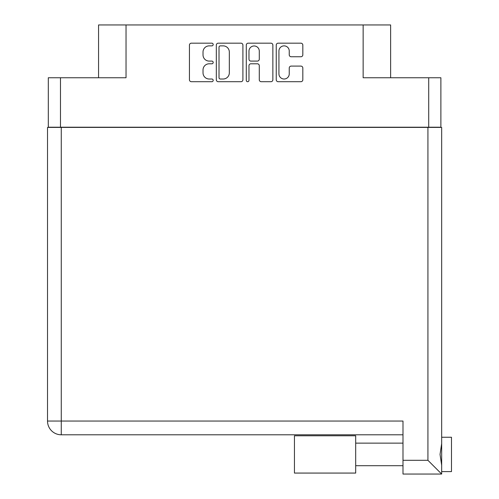 <?xml version="1.0" encoding="UTF-8"?>
<svg xmlns="http://www.w3.org/2000/svg" width="499" height="499" viewBox="0 0 499 499"><rect width="100%" height="100%" fill="white"/><g stroke="black" fill="none" stroke-linecap="round" stroke-linejoin="round"><path stroke-width="0.75" d="M278.935 73.858A5.152 5.152 0 0 0 284.087 79.01A5.152 5.152 0 0 0 289.245 73.858L289.245 68.026A1.927 1.927 0 0 1 291.173 66.099L300.897 66.099A1.927 1.927 0 0 1 302.824 68.026L302.824 79.778A1.927 1.927 0 0 1 300.897 81.705L278.168 81.705A1.927 1.927 0 0 1 276.24 79.778L276.24 45.103A1.927 1.927 0 0 1 278.168 43.176L300.897 43.176A1.927 1.927 0 0 1 302.824 45.103L302.824 54.828A1.927 1.927 0 0 1 300.897 56.755L291.173 56.755A1.927 1.927 0 0 1 289.245 54.828L289.245 51.023A5.152 5.152 0 0 0 284.087 45.871A5.152 5.152 0 0 0 278.935 51.023L278.935 73.858M247.629 81.705A1.347 1.347 0 0 0 248.976 80.358L248.976 65.718A1.927 1.927 0 0 1 250.903 63.791L257.359 63.791A1.927 1.927 0 0 1 259.287 65.718L259.287 79.778A1.927 1.927 0 0 0 261.208 81.705L270.938 81.705A1.927 1.927 0 0 0 272.866 79.778L272.866 45.103A1.927 1.927 0 0 0 270.938 43.176L248.203 43.176A1.927 1.927 0 0 0 246.281 45.103L246.281 80.358A1.347 1.347 0 0 0 247.629 81.705M440.879 127.413L440.879 77.75L440.879 127.214L48.309 127.214L48.309 77.75L48.309 127.413M242.907 79.778L242.907 45.103A1.927 1.927 0 0 0 240.98 43.176L218.244 43.176A1.927 1.927 0 0 0 216.317 45.103L216.317 79.778A1.927 1.927 0 0 0 218.244 81.705L240.98 81.705A1.927 1.927 0 0 0 242.907 79.778M209.193 45.871L211.838 45.871A1.347 1.347 0 0 0 213.185 44.523A1.347 1.347 0 0 0 211.838 43.176L191.367 43.176A1.927 1.927 0 0 0 189.439 45.103L189.439 79.778A1.927 1.927 0 0 0 191.367 81.705L211.838 81.705A1.347 1.347 0 0 0 213.185 80.358A1.347 1.347 0 0 0 211.838 79.01L209.193 79.01A6.163 6.163 0 0 1 203.024 72.842L203.024 69.954A6.163 6.163 0 0 1 209.193 63.791L211.838 63.791A1.347 1.347 0 0 0 213.185 62.437A1.347 1.347 0 0 0 211.838 61.09L209.193 61.09A6.163 6.163 0 0 1 203.024 54.927L203.024 52.039A6.163 6.163 0 0 1 209.193 45.871M428.71 127.214L428.71 77.75L363.147 77.75L363.147 24.95L126.035 24.95L126.035 77.75L60.479 77.75L60.479 127.214M98.559 77.75L98.559 24.95L126.035 24.95M363.147 24.95L390.63 24.95L390.63 77.75M220.365 45.871A1.347 1.347 0 0 0 219.017 47.218L219.017 77.663A1.347 1.347 0 0 0 220.365 79.01L223.159 79.01A6.163 6.163 0 0 0 229.322 72.842L229.322 52.039A6.163 6.163 0 0 0 223.159 45.871L220.365 45.871M259.287 51.123A5.152 5.152 0 0 0 254.128 45.97A5.152 5.152 0 0 0 248.976 51.123L248.976 59.163A1.927 1.927 0 0 0 250.903 61.09L257.359 61.09A1.927 1.927 0 0 0 259.287 59.163L259.287 51.123M428.71 77.75L440.879 77.75M48.309 77.75L60.479 77.75M451.476 437.249L441.665 437.249L451.476 437.249L451.476 471.599L441.665 471.599M441.665 454.421L441.665 474.05L402.992 474.05L402.992 421.05L61.265 421.05L61.265 127.413L441.665 127.413L441.665 454.421M441.665 443.605L440.043 454.421L441.665 465.236M402.992 434.791L61.265 434.791A13.741 13.741 0 0 1 47.524 421.05L47.524 127.413L61.265 127.413M47.524 127.413L47.524 156.854M441.665 474.05L427.924 460.309L427.924 127.413M355.687 435.777L294.447 435.777L294.447 473.071L355.687 473.071L355.687 435.777M402.992 460.309L427.924 460.309M61.265 434.791L61.265 421.05L47.524 421.05A13.741 13.741 0 0 0 61.265 434.791M355.687 465.71L402.992 465.71L355.687 465.71M355.687 443.137L402.992 443.137"/></g></svg>
